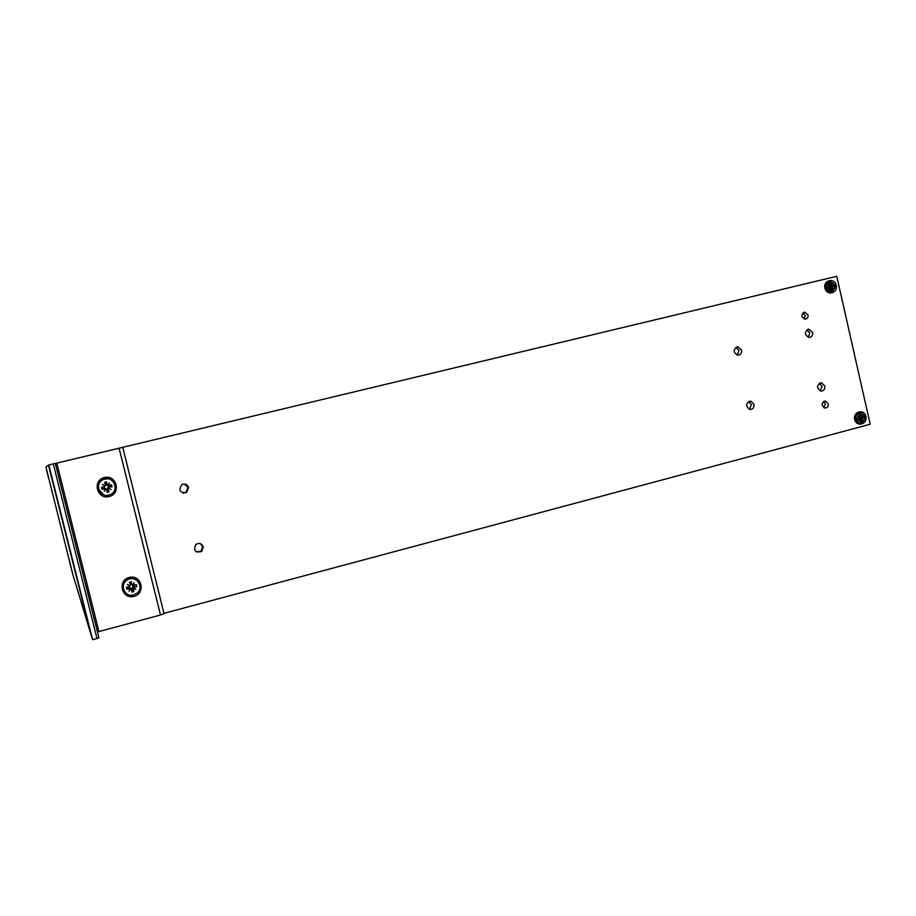 <?xml version="1.0" encoding="UTF-8"?>
<svg xmlns="http://www.w3.org/2000/svg" width="916" height="916" viewBox="0 0 916 916"><rect width="100%" height="100%" fill="white"/><g stroke="black" fill="none" stroke-linecap="round" stroke-linejoin="round"><path stroke-width="1.37" d="M829.358 286.17L829.747 287.429M859.185 417.398L859.242 418.772M48.571 465.076L45.937 466.977L73.2 575.832L90.341 632.326L48.468 465.11L90.558 632.99L48.468 465.11L55.292 463.359L98.928 637.754L96.982 638.521L53.265 463.84M45.96 466.965L73.097 575.454M828.247 403.796C828.442 406.601 827.274 408.009 824.732 408.044C821.022 405.078 821.308 402.765 825.591 401.128L828.247 403.796M808.061 314.898C808.324 317.302 807.385 318.722 805.233 319.146C801.008 317.096 800.813 314.76 804.66 312.15L808.061 314.898M754.051 404.357C754.257 407.815 752.78 409.498 749.609 409.429C745.258 405.674 745.704 402.925 750.948 401.197L754.051 404.357M741.605 350.084C741.891 353.175 740.609 354.881 737.781 355.202C732.915 352.225 732.937 349.431 737.861 346.809L741.605 350.084M203.249 546.841L201.806 551.432C195.222 553.058 193.242 550.745 195.841 544.482C199.207 542.581 201.68 543.371 203.249 546.841M188.627 487.507L186.498 492.579C179.719 492.945 178.185 490.289 181.872 484.61C185.089 483.385 187.333 484.358 188.627 487.507M824.835 386.048C825.076 389.277 823.747 390.96 820.816 391.086C816.305 387.766 816.545 385.029 821.515 382.865L824.835 386.048M812.652 332.416C812.95 335.359 811.782 337.042 809.137 337.466C804.259 334.798 804.145 332.039 808.817 329.188L812.652 332.416M865.918 416.459C867.784 424.406 856.437 427.44 854.685 419.459C852.83 411.49 864.189 408.49 865.918 416.459M836.285 285.368C838.163 293.36 826.713 296.143 824.95 288.105C823.072 280.078 834.533 277.33 836.285 285.368M163.941 613.342L870.2 424.257L836.766 276.3L55.315 463.462M824.011 407.826L825.408 404.036L823.495 401.609M804.168 319.008L805.279 315.459L802.988 312.86M749.357 409.36L751.429 404.597L748.647 401.529M737.208 355.122L739.029 350.519L735.926 347.336M196.264 551.901L201.154 551.111L202.608 546.531L200.421 543.68M183.085 493.129L185.914 492.487L188.032 487.438L184.299 484.014M820.163 390.937L821.995 386.346L819.373 383.335M808.244 337.351L809.858 332.92L806.962 329.794M160.506 615.002L164.01 613.617L122.755 447.329L119.103 448.199L160.506 615.002L97.485 631.96M48.514 465.11L90.615 633.231L92.585 639.7L96.982 638.521M55.315 463.473L119.103 448.199M109.141 496.552C96.844 499.701 92.035 480.419 104.413 477.511C116.698 474.419 121.462 493.61 109.141 496.552M133.988 596.362C121.771 599.705 116.996 580.526 129.282 577.435C141.476 574.16 146.216 593.247 133.988 596.362M87.409 619.56L90.81 632.91L87.409 619.56M50.071 470.458L53.265 483.007L50.071 470.469M83.081 602.82L81.169 595.148L83.081 602.82M58.59 505.002L56.655 497.308L58.59 505.002M92.585 639.7L48.811 464.904M48.617 478.129L46.67 470.423L48.617 478.129M71.746 570.428L69.719 562.413L71.746 570.428M51.01 487.438L52.235 492.327L51.01 487.438M66.582 549.589L67.795 554.466L66.582 549.589M124.61 591.61L123.397 588.931C122.71 585.473 123.74 582.587 126.511 580.286C130.69 577.653 134.526 578.019 137.995 581.374M133.633 594.919C125.206 597.576 119.298 585.416 126.591 580.389C134.801 573.645 145.381 586.767 136.953 593.213L133.633 594.919M132.912 585.255L134.228 582.656L132.912 585.255L136.369 584.591L136.885 586.629L133.599 587.316L132.843 586.675L132.717 587.305L135.9 589.377L133.301 588.141L133.599 587.316M133.541 587.74L135.9 589.377M132.717 587.305L132.144 588.782L133.896 591.541L133.301 588.141M133.896 591.541L131.824 592.091L132.144 588.782M130.759 588.805L129.053 591.186L130.37 588.576L131.549 589.377L131.824 592.091M131.549 589.377L129.042 587.374L126.9 589.24L130.37 588.576M126.9 589.24L126.397 587.202L128.904 586.927L129.465 588.175M129.751 586.08L127.37 584.442L129.98 585.69L129.248 586.858L126.397 587.202M130.416 584.797L129.98 585.69L130.541 584.271L129.385 582.29L130.53 584.248M129.385 582.29L131.457 581.74L130.541 584.271M130.999 584.156L132.522 585.026L131.732 584.454L131.457 581.74M136.885 586.629L132.843 586.675M132.854 584.855L134.228 582.656M129.889 585.713L127.37 584.442M130.473 587.9L129.053 591.186M129.717 586.423L129.923 585.828M132.167 585.095L133.656 585.702M103.588 494.743L98.504 489.03C97.772 484.633 99.432 481.415 103.474 479.377L107.859 478.793M108.786 495.087C99.123 497.915 94.073 482.812 103.542 479.377C113.195 474.969 120.145 490.426 110.355 494.537L108.786 495.087M112.061 486.831L108.889 486.167L111.546 484.782L112.061 486.831L108.225 486.991L107.951 487.804L111.076 489.568L108.454 488.285L108.844 487.346M108.695 487.896L111.076 489.568M107.951 487.804L107.378 489.247L109.061 491.709L108.019 489.178L108.454 488.285M109.061 491.709L106.966 492.224L106.92 489.396L108.019 489.178M105.901 488.915L104.172 491.274L105.5 488.675L106.691 489.499L106.966 492.224M106.691 489.499L104.241 487.781L102.008 489.293L105.5 488.675M102.008 489.293L101.504 487.243L104.241 487.781M104.871 486.167L102.489 484.495L105.111 485.778L104.275 486.957L101.504 487.243M104.138 487.335L105.752 484.701L104.516 482.366L105.546 484.896L105.111 485.778M104.516 482.366L106.599 481.85L105.546 484.896M107.676 485.159L109.393 482.801L108.065 485.388L106.874 484.564L106.599 481.85M111.546 484.782L108.065 485.388M106.874 484.564L106.222 484.587L107.401 485.583L109.393 482.801M104.871 485.835L102.489 484.495M105.695 488.365L104.172 491.274M109.29 487.117L108.225 486.991M108.97 485.801L107.401 485.583M860.33 423.158L858.99 423.112L855.223 419.196C854.857 415.463 856.346 413.322 859.666 412.795M861.452 423.02L859.552 423.077C853.643 422.173 855.109 411.547 860.96 412.818C865.998 416.001 866.17 419.402 861.452 423.02M861.555 418.566L863.147 419.883L861.361 418.921L861.956 418.074L863.811 417.994L860.147 417.902L859.311 418.738L861.223 418.841M860.261 420.455L861.956 421.417L861.361 418.921M859.78 419.333L858.613 421.085L859.46 419.127L860.319 421.852L861.956 421.417M859.059 417.353L857.468 416.036L859.254 416.998L858.716 417.833L856.803 417.925L857.216 419.746L859.46 419.127M860.834 416.574L862.002 414.834L861.154 416.791L860.296 414.066L858.658 414.501L859.254 416.998M863.811 417.994L863.387 416.173L861.154 416.791M860.925 416.505L862.002 414.834M860.296 414.066L859.048 415.417M858.807 417.066L857.468 416.036M859.345 419.436L858.613 421.085M861.464 418.864L863.147 419.883M858.945 417.089L861.532 417.078M860.868 416.528L859.471 416.895L860.845 416.585M830.927 285.483L831.247 286.124M831.442 291.895L830.766 292.044C828.121 292.124 826.369 290.761 825.511 287.956C825.098 284.647 826.324 282.563 829.209 281.704M831.774 291.838L831.304 291.918C824.892 289.284 824.4 285.826 829.827 281.555C836.182 283.868 836.835 287.292 831.774 291.838M831.877 287.372L833.48 288.723L831.682 287.716L832.289 286.88L834.155 286.857L833.732 285.013L832.049 285.838L831.247 285.323L832.323 283.639L831.476 285.586M830.583 289.41L832.289 290.235L831.682 287.716M830.091 288.105L828.911 289.834L829.77 287.876L830.629 290.635L832.289 290.235M829.358 286.09L827.755 284.739L829.553 285.746L829.152 286.525L827.091 286.616L827.503 288.46L829.77 287.876M831.247 285.323L830.606 282.826L828.957 283.227L829.553 285.746M831.155 285.357L832.323 283.639M832.243 286.891L829.782 287.372M829.747 287.842L831.533 287.704M830.606 282.826L829.427 284.338M829.117 285.838L827.755 284.739M829.656 288.219L828.911 289.834M831.797 287.704L833.48 288.723M830.846 286.983L831.831 285.872M831.167 285.38L829.507 286.044M56.781 463.13L98.905 631.513M45.926 466.965L73.085 575.443M133.782 586.137L134.137 586.95M136.026 584.729L136.495 586.629M129.522 582.599L131.469 582.095M127.221 589.068L126.752 587.156M133.725 591.198L131.79 591.702M132.167 588.816L132.877 589.034M131.732 584.454L130.999 584.133M111.202 484.93L111.672 486.843M104.653 482.686L106.611 482.217M102.34 489.133L101.859 487.22M108.889 491.365L106.943 491.846M857.216 419.746L856.803 417.925M861.956 418.074L860.147 417.902M863.044 416.345L863.41 417.994M858.761 414.753L860.181 414.387M861.716 421.142L860.307 421.543M860.204 419.654L861.166 419.539M860.387 416.127L859.38 416.185M827.503 288.46L827.091 286.616M833.377 285.185L833.755 286.857M829.072 283.491L830.503 283.17M832.037 289.971L830.617 290.338M830.537 288.586L831.476 288.345M830.697 284.899L829.747 285.094M827.32 287.246L828.957 286.582M824.194 401.254L825.591 401.128M803.95 312.299L804.66 312.15M748.933 401.391L750.948 401.197M736.487 347.061L737.861 346.809M201.154 551.111L201.806 551.432M185.914 492.487L186.498 492.579M820.026 383.037L821.515 382.865M807.798 329.371L808.817 329.188M132.9 588.473L132.144 587.832M108.134 488.491L107.516 488.125M861.624 417.066L859.826 417.478M829.037 286.571L827.469 287.223"/></g></svg>

